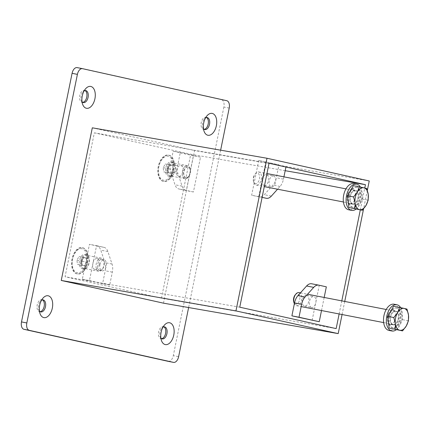 <?xml version="1.0" encoding="UTF-8"?>
<svg xmlns="http://www.w3.org/2000/svg" width="430" height="430" viewBox="0 0 430 430"><rect width="100%" height="100%" fill="white"/><g stroke="black" fill="none" stroke-linecap="round" stroke-linejoin="round"><path stroke-width="0.32" stroke-dasharray="2.15 1.61" d="M285.187 170.699L190.743 154.236L161.46 298.157L336.158 328.606M339.136 313.964L341.802 300.876M360.313 209.894L364.764 188.012M239.752 307.192L65.059 276.748L94.337 132.827L269.035 163.276M94.337 132.827L190.743 154.236M161.46 298.157L65.059 276.748M163.497 303.166L194.553 150.522L369.246 180.971M367.349 190.307L363.581 208.846M344.736 301.446L342.076 314.534M92.305 127.817L194.553 150.522M206.513 117.53A6.122 3.564 101 0 0 205.922 117.304A6.122 3.564 101 0 0 205.868 117.293A6.122 3.564 101 0 0 201.213 122.571A6.122 3.564 101 0 0 203.481 129.296A6.122 3.564 101 0 0 203.535 129.306A6.122 3.564 101 0 0 204.223 129.328M163.921 326.87A6.122 3.564 101 0 0 163.33 326.644A6.122 3.564 101 0 0 163.276 326.628A6.122 3.564 101 0 0 158.622 331.912A6.122 3.564 101 0 0 160.89 338.636A6.122 3.564 101 0 0 160.944 338.646A6.122 3.564 101 0 0 161.632 338.668M85.075 90.558A6.122 3.564 101 0 0 84.484 90.332A6.122 3.564 101 0 0 84.431 90.321A6.122 3.564 101 0 0 79.776 95.605A6.122 3.564 101 0 0 82.044 102.324A6.122 3.564 101 0 0 82.098 102.335A6.122 3.564 101 0 0 82.786 102.356M42.484 299.898A6.122 3.564 101 0 0 41.893 299.672A6.122 3.564 101 0 0 41.839 299.662A6.122 3.564 101 0 0 37.184 304.94A6.122 3.564 101 0 0 39.453 311.664A6.122 3.564 101 0 0 39.506 311.675A6.122 3.564 101 0 0 40.194 311.696M87.666 262.434A7.235 4.209 101 0 0 87.478 257.135A7.235 4.209 101 0 0 84.936 254.42A7.235 4.209 101 0 0 79.448 260.607A7.235 4.209 101 0 0 82.178 268.621A7.235 4.209 101 0 0 85.554 267.051A7.235 4.209 101 0 0 87.666 262.434M80.781 260.865A7.235 4.209 -79 0 1 86.269 254.678A7.235 4.209 -79 0 1 88.999 262.692A7.235 4.209 -79 0 1 83.511 268.879A7.235 4.209 -79 0 1 80.781 260.865M86.516 262.289A12.239 7.127 101 0 0 86.194 253.324A12.239 7.127 101 0 0 79.142 249.077A12.239 7.127 101 0 0 72.606 259.199A12.239 7.127 101 0 0 74.723 271.319A12.239 7.127 101 0 0 82.942 270.104A12.239 7.127 101 0 0 86.516 262.289M173.924 169.909A7.235 4.209 101 0 0 173.731 164.615A7.235 4.209 101 0 0 171.188 161.895A7.235 4.209 101 0 0 165.7 168.087A7.235 4.209 101 0 0 168.436 176.096A7.235 4.209 101 0 0 171.806 174.526A7.235 4.209 101 0 0 173.924 169.909M167.033 168.345A7.235 4.209 -79 0 1 172.521 162.153A7.235 4.209 -79 0 1 175.252 170.167A7.235 4.209 -79 0 1 169.764 176.354A7.235 4.209 -79 0 1 167.033 168.345M172.774 169.769A12.239 7.127 101 0 0 172.451 160.804A12.239 7.127 101 0 0 165.394 156.558A12.239 7.127 101 0 0 158.858 166.679A12.239 7.127 101 0 0 160.976 178.794A12.239 7.127 101 0 0 169.194 177.585A12.239 7.127 101 0 0 172.774 169.769M229.206 108.081L223.874 107.043A6.676 3.886 101 0 0 223.702 102.173A6.676 3.886 101 0 0 221.412 99.658L226.739 100.695M168.291 361.356A6.676 3.886 101 0 0 171.248 360.012A6.676 3.886 101 0 0 173.301 355.637L178.627 356.669M223.874 107.043L173.301 355.637M220.638 150.183L188.619 307.547M77.201 67.634L221.412 99.658M39.426 311.03A6.122 3.564 -79 0 1 38.689 309.632A6.122 3.564 -79 0 1 40.312 301.247A6.122 3.564 -79 0 1 41.522 300.226M82.017 101.695A6.122 3.564 -79 0 1 81.281 100.297A6.122 3.564 -79 0 1 82.904 91.907A6.122 3.564 -79 0 1 84.113 90.886M160.868 338.002A6.122 3.564 -79 0 1 160.127 336.604A6.122 3.564 -79 0 1 161.755 328.219A6.122 3.564 -79 0 1 162.965 327.198M203.454 128.661A6.122 3.564 -79 0 1 202.718 127.264A6.122 3.564 -79 0 1 204.341 118.879A6.122 3.564 -79 0 1 205.551 117.858M77.432 273.931A13.351 7.772 -79 0 1 72.482 259.263A13.351 7.772 -79 0 1 82.635 247.739A13.351 7.772 -79 0 1 82.754 247.766A13.351 7.772 -79 0 1 87.333 252.754A13.351 7.772 -79 0 1 83.78 271.061A13.351 7.772 -79 0 1 77.55 273.958A13.351 7.772 -79 0 1 77.432 273.931M76.9 273.829A13.351 7.772 -79 0 1 71.95 259.161A13.351 7.772 -79 0 1 82.103 247.637A13.351 7.772 -79 0 1 82.221 247.658A13.351 7.772 -79 0 1 87.172 262.327A13.351 7.772 -79 0 1 77.018 273.851A13.351 7.772 -79 0 1 76.9 273.829M84.092 268.422A6.676 3.886 -79 0 1 81.619 261.091A6.676 3.886 -79 0 1 86.693 255.329A6.676 3.886 -79 0 1 86.752 255.339A6.676 3.886 -79 0 1 89.042 257.833A6.676 3.886 -79 0 1 87.269 266.987A6.676 3.886 -79 0 1 84.151 268.433A6.676 3.886 -79 0 1 84.092 268.422M98.68 271.255A6.676 3.886 -79 0 1 96.207 263.918A6.676 3.886 -79 0 1 101.281 258.156A6.676 3.886 -79 0 1 101.346 258.167A6.676 3.886 -79 0 1 103.63 260.666A6.676 3.886 -79 0 1 101.856 269.814A6.676 3.886 -79 0 1 98.739 271.265A6.676 3.886 -79 0 1 98.68 271.255M99.765 270.357A5.59 3.257 -79 0 1 97.701 264.171A5.59 3.257 -79 0 1 101.991 259.397A5.59 3.257 -79 0 1 103.909 261.488A5.59 3.257 -79 0 1 102.421 269.153A5.59 3.257 -79 0 1 99.765 270.357M85.049 257.731A4.004 2.333 101 0 0 82.678 259.252A4.004 2.333 101 0 0 81.877 263.176A4.004 2.333 101 0 0 83.452 265.579A4.004 2.333 101 0 0 85.823 264.052A4.004 2.333 101 0 0 86.623 260.128A4.004 2.333 101 0 0 85.049 257.731L86.365 258.022L86.881 262.236L84.769 265.869L82.135 265.288L81.619 261.069L83.737 257.436L85.049 257.731M81.673 257.113L79.045 256.527L76.932 260.161L77.448 264.375L80.077 264.961L82.189 261.327L81.673 257.113L86.365 258.022M82.189 261.327L86.881 262.236M80.077 264.961L84.769 265.869M77.448 264.375L82.135 265.288M76.932 260.161L81.619 261.069M79.045 256.527L83.737 257.436M163.685 181.412A13.351 7.772 -79 0 1 158.734 166.743A13.351 7.772 -79 0 1 168.888 155.219A13.351 7.772 -79 0 1 169.011 155.241A13.351 7.772 -79 0 1 173.586 160.234A13.351 7.772 -79 0 1 170.033 178.536A13.351 7.772 -79 0 1 163.803 181.433A13.351 7.772 -79 0 1 163.685 181.412M163.153 181.304A13.351 7.772 -79 0 1 158.202 166.641A13.351 7.772 -79 0 1 168.356 155.112A13.351 7.772 -79 0 1 168.474 155.139A13.351 7.772 -79 0 1 173.424 169.807A13.351 7.772 -79 0 1 163.271 181.331A13.351 7.772 -79 0 1 163.153 181.304M170.345 175.902A6.676 3.886 -79 0 1 167.872 168.565A6.676 3.886 -79 0 1 172.946 162.803A6.676 3.886 -79 0 1 173.005 162.82A6.676 3.886 -79 0 1 175.295 165.314A6.676 3.886 -79 0 1 173.521 174.467A6.676 3.886 -79 0 1 170.404 175.913A6.676 3.886 -79 0 1 170.345 175.902M184.932 178.729A6.676 3.886 -79 0 1 182.46 171.398A6.676 3.886 -79 0 1 187.539 165.636A6.676 3.886 -79 0 1 187.598 165.647A6.676 3.886 -79 0 1 189.883 168.141A6.676 3.886 -79 0 1 188.109 177.294A6.676 3.886 -79 0 1 184.997 178.746A6.676 3.886 -79 0 1 184.932 178.729M186.018 177.837A5.59 3.257 -79 0 1 183.954 171.651A5.59 3.257 -79 0 1 188.249 166.878A5.59 3.257 -79 0 1 190.162 168.969A5.59 3.257 -79 0 1 188.673 176.633A5.59 3.257 -79 0 1 186.018 177.837M171.301 165.206A4.004 2.333 101 0 0 168.931 166.732A4.004 2.333 101 0 0 168.13 170.656A4.004 2.333 101 0 0 169.705 173.059A4.004 2.333 101 0 0 172.075 171.532A4.004 2.333 101 0 0 172.876 167.609A4.004 2.333 101 0 0 171.301 165.206L172.618 165.496L173.134 169.716L171.022 173.349L168.388 172.763L167.872 168.549L169.99 164.916L171.301 165.206M167.926 164.588L165.297 164.007L163.185 167.641L163.701 171.855L166.329 172.441L168.442 168.807L167.926 164.588L172.618 165.496M168.442 168.807L173.134 169.716M166.329 172.441L171.022 173.349M163.701 171.855L168.388 172.763M163.185 167.641L167.872 168.549M165.297 164.007L169.99 164.916M190.012 173.005A5.563 3.241 -79 0 1 185.787 177.762A5.563 3.241 -79 0 1 183.685 171.597A5.563 3.241 -79 0 1 187.905 166.84A5.563 3.241 -79 0 1 190.012 173.005M176.579 170.221A5.563 3.241 101 0 0 178.681 176.386A5.563 3.241 101 0 0 182.906 171.624A5.563 3.241 101 0 0 180.799 165.464A5.563 3.241 101 0 0 176.579 170.221M193.409 155.725L173.172 151.231L170.538 164.158A11.126 6.477 101 0 0 170.823 172.279L174.988 184.766A11.126 6.477 101 0 0 178.81 188.953L186.314 190.614L193.409 155.725L200.514 157.106L193.419 191.995L186.314 190.614M193.419 191.995L185.916 190.329A11.126 6.477 -79 0 1 182.094 186.142L177.929 173.661A11.126 6.477 -79 0 1 177.644 165.539L180.277 152.607L173.172 151.231M180.277 152.607L200.514 157.106M99.959 264.681A5.563 3.241 -79 0 1 104.184 259.924A5.563 3.241 -79 0 1 106.285 266.089A5.563 3.241 -79 0 1 102.066 270.846A5.563 3.241 -79 0 1 99.959 264.681M99.18 264.708A5.563 3.241 101 0 0 97.078 258.543A5.563 3.241 101 0 0 92.853 263.305A5.563 3.241 101 0 0 94.96 269.47A5.563 3.241 101 0 0 99.18 264.708M82.35 279.204L102.587 283.698L105.221 270.771A11.126 6.477 101 0 0 104.936 262.649L100.77 250.169A11.126 6.477 101 0 0 96.949 245.981L89.445 244.315L82.35 279.204L89.456 280.58L96.551 245.691L89.445 244.315M96.551 245.691L104.055 247.357A11.126 6.477 -79 0 1 107.876 251.545L112.042 264.025A11.126 6.477 -79 0 1 112.327 272.147L109.693 285.079L102.587 283.698M109.693 285.079L89.456 280.58M273.534 175.961A5.563 3.241 -79 0 1 275.598 182.073A5.563 3.241 -79 0 1 271.368 186.873A5.563 3.241 -79 0 1 271.319 186.862A5.563 3.241 -79 0 1 269.255 180.75A5.563 3.241 -79 0 1 273.485 175.951A5.563 3.241 -79 0 1 273.534 175.961M264.214 185.486A5.563 3.241 101 0 0 264.262 185.497A5.563 3.241 101 0 0 268.492 180.697A5.563 3.241 101 0 0 266.428 174.585A5.563 3.241 101 0 0 266.38 174.575A5.563 3.241 101 0 0 262.149 179.375A5.563 3.241 101 0 0 264.214 185.486M258.752 160.342L251.652 195.231L259.15 196.897A11.126 6.477 101 0 0 259.252 196.918A11.126 6.477 101 0 0 264.273 194.699L272.937 185.067A11.126 6.477 101 0 0 276.361 177.767L278.989 164.835L258.752 160.342L278.989 164.835M262.101 197.354L251.652 195.231M258.758 196.612L265.858 161.718M283.934 176.843L283.467 179.143A11.126 6.477 -79 0 1 280.043 186.443L277.554 189.211M286.095 166.216L285.934 167.028M311.562 307.482A5.563 3.241 -79 0 1 309.503 301.371A5.563 3.241 -79 0 1 313.733 296.566A5.563 3.241 -79 0 1 313.782 296.576A5.563 3.241 -79 0 1 315.846 302.688A5.563 3.241 -79 0 1 311.616 307.493A5.563 3.241 -79 0 1 311.562 307.482M306.676 295.2A5.563 3.241 101 0 0 306.628 295.19A5.563 3.241 101 0 0 302.397 299.989A5.563 3.241 101 0 0 304.456 306.101A5.563 3.241 101 0 0 304.51 306.112A5.563 3.241 101 0 0 308.74 301.312A5.563 3.241 101 0 0 306.676 295.2M312.137 320.345L319.237 285.456L311.734 283.789M326.343 286.832L319.237 285.456M324.177 297.458L321.516 310.546M349.875 203.686A7.122 4.144 -79 0 1 347.236 195.865A7.122 4.144 -79 0 1 352.648 189.716A7.122 4.144 -79 0 1 352.713 189.732A7.122 4.144 -79 0 1 355.352 197.553A7.122 4.144 -79 0 1 349.939 203.702A7.122 4.144 -79 0 1 349.875 203.686M352.718 204.239A7.122 4.144 -79 0 1 350.079 196.413A7.122 4.144 -79 0 1 355.492 190.27A7.122 4.144 -79 0 1 355.556 190.28A7.122 4.144 -79 0 1 358.195 198.106A7.122 4.144 -79 0 1 352.777 204.25A7.122 4.144 -79 0 1 352.718 204.239M360.421 187.061A13.351 7.772 -79 0 1 356.131 209.082M353.954 183.626A13.351 7.772 -79 0 1 358.926 198.187A13.351 7.772 -79 0 1 348.87 209.84M390.117 324.301A7.122 4.144 -79 0 1 387.478 316.48A7.122 4.144 -79 0 1 392.896 310.336A7.122 4.144 -79 0 1 392.961 310.347A7.122 4.144 -79 0 1 395.6 318.168A7.122 4.144 -79 0 1 390.182 324.317A7.122 4.144 -79 0 1 390.117 324.301M392.961 324.854A7.122 4.144 -79 0 1 390.322 317.034A7.122 4.144 -79 0 1 395.74 310.885A7.122 4.144 -79 0 1 395.799 310.901A7.122 4.144 -79 0 1 398.438 318.721A7.122 4.144 -79 0 1 393.025 324.87A7.122 4.144 -79 0 1 392.961 324.854M400.663 307.681A13.351 7.772 -79 0 1 396.374 329.697M394.202 304.241A13.351 7.772 -79 0 1 399.169 318.807A13.351 7.772 -79 0 1 389.118 330.455M253.727 177.681A6.676 3.886 -79 0 1 255.678 173.414A6.676 3.886 -79 0 1 258.796 171.968A6.676 3.886 -79 0 1 261.316 179.364A6.676 3.886 -79 0 1 256.253 185.077A6.676 3.886 -79 0 1 253.904 182.567A6.676 3.886 -79 0 1 253.727 177.681M350.342 196.419A6.676 3.886 -79 0 1 355.406 190.705A6.676 3.886 -79 0 1 357.932 198.101A6.676 3.886 -79 0 1 352.863 203.815A6.676 3.886 -79 0 1 350.342 196.419M253.415 177.638A5.311 3.091 -79 0 1 254.963 174.247A5.311 3.091 -79 0 1 258.532 173.725A5.311 3.091 -79 0 1 259.451 178.982A5.311 3.091 -79 0 1 256.613 183.374A5.311 3.091 -79 0 1 253.555 181.53A5.311 3.091 -79 0 1 253.415 177.638M348.445 195.994A10.014 5.832 -79 0 1 356.04 187.426A10.014 5.832 -79 0 1 359.829 198.526A10.014 5.832 -79 0 1 352.229 207.093A10.014 5.832 -79 0 1 348.445 195.994M349.069 196.118A10.014 5.832 -79 0 1 356.669 187.55A10.014 5.832 -79 0 1 360.458 198.644A10.014 5.832 -79 0 1 352.858 207.212A10.014 5.832 -79 0 1 349.069 196.118M356.196 209.098L362.065 199.004L360.636 187.292L353.331 185.669M368.177 200.186L362.065 199.004M366.747 188.474L360.636 187.292M299.038 292.583A6.676 3.886 -79 0 1 301.564 299.979A6.676 3.886 -79 0 1 296.496 305.692A6.676 3.886 -79 0 1 294.362 303.731M390.585 317.034A6.676 3.886 -79 0 1 395.654 311.32A6.676 3.886 -79 0 1 398.175 318.721A6.676 3.886 -79 0 1 393.111 324.43A6.676 3.886 -79 0 1 390.585 317.034M295.211 294.867A5.311 3.091 -79 0 1 298.775 294.34A5.311 3.091 -79 0 1 299.694 299.597A5.311 3.091 -79 0 1 296.861 303.988A5.311 3.091 -79 0 1 293.798 302.145M388.688 316.614A10.014 5.832 -79 0 1 396.288 308.047A10.014 5.832 -79 0 1 400.072 319.141A10.014 5.832 -79 0 1 392.477 327.708A10.014 5.832 -79 0 1 388.688 316.614M389.317 316.733A10.014 5.832 -79 0 1 396.917 308.165A10.014 5.832 -79 0 1 400.701 319.264A10.014 5.832 -79 0 1 393.101 327.832A10.014 5.832 -79 0 1 389.317 316.733M396.444 329.713L402.313 319.619L400.878 307.907L393.574 306.284M408.425 320.807L402.313 319.619M406.99 309.089L400.878 307.907M177.644 165.539L170.538 164.158M177.929 173.661L170.823 172.279M182.094 186.142L174.988 184.766M185.916 190.329L178.81 188.953M112.327 272.147L105.221 270.771M112.042 264.025L104.936 262.649M107.876 251.545L100.77 250.169M104.055 247.357L96.949 245.981M271.378 196.075L264.273 194.699M280.043 186.443L272.937 185.067M283.467 179.143L276.361 177.767M204.868 129.564L203.535 129.306M162.277 338.904L160.944 338.646M83.431 102.593L82.098 102.335M40.839 311.933L39.506 311.675M84.936 254.42L86.269 254.678M87.478 257.135L86.194 253.324M171.188 161.895L172.521 162.153M173.731 164.615L172.451 160.804M171.806 174.526L169.194 177.585M168.436 176.096L169.764 176.354M85.554 267.051L82.942 270.104M82.178 268.621L83.511 268.879M38.689 309.632L39.968 313.443M40.312 301.247L42.93 298.189M43.172 299.92L41.839 299.662M81.281 100.297L82.56 104.103M82.904 91.907L85.522 88.854M85.763 90.579L84.431 90.321M160.127 336.604L161.411 340.415M161.755 328.219L164.368 325.161M164.609 326.886L163.276 326.628M202.718 127.264L203.997 131.075M204.341 118.879L206.959 115.82M207.201 117.551L205.868 117.293M82.635 247.739L82.103 247.637M101.281 258.156L86.693 255.329M103.909 261.488L103.63 260.666M102.421 269.153L101.856 269.814M98.739 271.265L84.151 268.433M89.042 257.833L87.333 252.754M87.269 266.987L83.78 271.061M77.55 273.958L77.018 273.851M168.888 155.219L168.356 155.112M187.539 165.636L172.946 162.803M190.162 168.969L189.883 168.141M188.673 176.633L188.109 177.294M184.997 178.746L170.404 175.913M175.295 165.314L173.586 160.234M173.521 174.467L170.033 178.536M163.803 181.433L163.271 181.331M178.681 176.386L185.787 177.762M180.799 165.464L187.905 166.84M97.078 258.543L104.184 259.924M94.96 269.47L102.066 270.846M264.262 185.497L271.368 186.873M266.38 174.575L273.485 175.951M306.628 295.19L313.733 296.566M304.51 306.112L311.616 307.493M352.648 189.716L355.492 190.27M349.939 203.702L352.777 204.25M392.896 310.336L395.74 310.885M390.182 324.317L393.025 324.87M258.796 171.968L266.944 173.548M345.957 188.872L355.406 190.705M254.963 174.247L255.678 173.414M356.04 187.426L356.669 187.55M352.229 207.093L352.858 207.212M253.555 181.53L253.904 182.567M256.253 185.077L264.283 186.636M343.414 201.982L352.863 203.815M300.436 292.857L307.541 294.233M386.199 309.487L395.654 311.32M396.288 308.047L396.917 308.165M392.477 327.708L393.101 327.832M296.496 305.692L301.167 306.601M383.657 322.597L393.111 324.43"/><path stroke-width="0.64" d="M364.764 188.012L365.441 184.685L285.187 170.699M365.441 184.685L269.035 163.276L239.752 307.192L336.158 328.606L339.136 313.964M341.802 300.876L360.313 209.894M267.003 158.261L92.305 127.817L61.248 280.457L235.946 310.906L267.003 158.261L369.246 180.971L367.349 190.307M363.581 208.846L344.736 301.446M342.076 314.534L338.195 333.615L163.497 303.166L61.248 280.457M235.946 310.906L338.195 333.615M205.551 117.858A6.122 3.564 -79 0 1 207.201 117.551A6.122 3.564 -79 0 1 207.255 117.562A6.122 3.564 -79 0 1 209.523 124.281A6.122 3.564 -79 0 1 204.868 129.564A6.122 3.564 -79 0 1 204.814 129.554A6.122 3.564 -79 0 1 203.454 128.661M204.223 129.328A6.122 3.564 101 0 0 208.201 123.98A6.122 3.564 101 0 0 206.513 117.53M212.248 113.429A11.126 6.477 -79 0 1 216.354 125.737A11.126 6.477 -79 0 1 207.814 135.235A11.126 6.477 -79 0 1 203.997 131.075A11.126 6.477 -79 0 1 206.959 115.82A11.126 6.477 -79 0 1 212.248 113.429M162.965 327.198A6.122 3.564 -79 0 1 164.609 326.886A6.122 3.564 -79 0 1 164.663 326.902A6.122 3.564 -79 0 1 166.931 333.621A6.122 3.564 -79 0 1 162.277 338.904A6.122 3.564 -79 0 1 162.223 338.894A6.122 3.564 -79 0 1 160.868 338.002M161.632 338.668A6.122 3.564 101 0 0 165.609 333.315A6.122 3.564 101 0 0 163.921 326.87M169.656 322.769A11.126 6.477 -79 0 1 173.768 335.077A11.126 6.477 -79 0 1 165.222 344.575A11.126 6.477 -79 0 1 161.411 340.415A11.126 6.477 -79 0 1 164.368 325.161A11.126 6.477 -79 0 1 169.656 322.769M84.113 90.886A6.122 3.564 -79 0 1 85.763 90.579A6.122 3.564 -79 0 1 85.817 90.59A6.122 3.564 -79 0 1 88.085 97.314A6.122 3.564 -79 0 1 83.431 102.593A6.122 3.564 -79 0 1 83.377 102.582A6.122 3.564 -79 0 1 82.017 101.695M82.786 102.356A6.122 3.564 101 0 0 86.763 97.008A6.122 3.564 101 0 0 85.075 90.558M90.811 86.457A11.126 6.477 -79 0 1 94.917 98.766A11.126 6.477 -79 0 1 86.376 108.263A11.126 6.477 -79 0 1 82.56 104.103A11.126 6.477 -79 0 1 85.522 88.854A11.126 6.477 -79 0 1 90.811 86.457M41.522 300.226A6.122 3.564 -79 0 1 43.172 299.92A6.122 3.564 -79 0 1 43.226 299.93A6.122 3.564 -79 0 1 45.494 306.649A6.122 3.564 -79 0 1 40.839 311.933A6.122 3.564 -79 0 1 40.785 311.922A6.122 3.564 -79 0 1 39.426 311.03M40.194 311.696A6.122 3.564 101 0 0 44.172 306.348A6.122 3.564 101 0 0 42.484 299.898M48.219 295.797A11.126 6.477 -79 0 1 52.326 308.106A11.126 6.477 -79 0 1 43.785 317.603A11.126 6.477 -79 0 1 39.968 313.443A11.126 6.477 -79 0 1 42.93 298.189A11.126 6.477 -79 0 1 48.219 295.797M188.619 307.547L178.627 356.669A6.676 3.886 -79 0 1 176.574 361.05A6.676 3.886 -79 0 1 173.564 362.382A6.676 3.886 -79 0 1 173.5 362.366L29.294 330.342A6.676 3.886 -79 0 1 26.999 327.827A6.676 3.886 -79 0 1 26.827 322.957L77.405 74.363A6.676 3.886 -79 0 1 79.459 69.988A6.676 3.886 -79 0 1 82.474 68.655A6.676 3.886 -79 0 1 82.533 68.666L226.739 100.695A6.676 3.886 -79 0 1 229.034 103.205A6.676 3.886 -79 0 1 229.206 108.081L220.638 150.183M26.827 322.957L21.5 321.919A6.676 3.886 101 0 0 21.672 326.795A6.676 3.886 101 0 0 23.962 329.305L29.294 330.342M82.409 68.644L77.201 67.634A6.676 3.886 101 0 0 77.142 67.617A6.676 3.886 101 0 0 74.127 68.95A6.676 3.886 101 0 0 72.079 73.331L77.405 74.363M173.5 362.366L168.173 361.334A6.676 3.886 101 0 0 168.232 361.345A6.676 3.886 101 0 0 168.291 361.356M21.5 321.919L72.079 73.331M168.173 361.334L23.962 329.305M277.554 189.211L271.378 196.075A11.126 6.477 -79 0 1 266.358 198.294A11.126 6.477 -79 0 1 266.256 198.278L262.101 197.354M285.934 167.028L283.934 176.843M321.516 310.546L319.243 321.721L299.006 317.227L301.634 304.3A11.126 6.477 -79 0 1 305.053 297.001L313.717 287.369A11.126 6.477 -79 0 1 318.743 285.144A11.126 6.477 -79 0 1 318.84 285.165L326.343 286.832L324.177 297.458M319.243 321.721L291.9 315.851L294.529 302.919A11.126 6.477 101 0 1 297.947 295.62L306.612 285.988A11.126 6.477 101 0 1 311.637 283.768L318.743 285.144M318.641 285.128L311.734 283.789A11.126 6.477 101 0 0 311.637 283.768M299.006 317.227L291.9 315.851M356.131 209.082A13.351 7.772 -79 0 1 351.595 210.367A13.351 7.772 -79 0 1 351.471 210.345A13.351 7.772 -79 0 1 346.526 195.677A13.351 7.772 -79 0 1 356.68 184.153A13.351 7.772 -79 0 1 356.798 184.174A13.351 7.772 -79 0 1 360.421 187.061M348.87 209.84A13.351 7.772 -79 0 1 348.752 209.819A13.351 7.772 -79 0 1 348.633 209.792A13.351 7.772 -79 0 1 343.683 195.123A13.351 7.772 -79 0 1 353.836 183.599A13.351 7.772 -79 0 1 353.954 183.626M396.374 329.697A13.351 7.772 -79 0 1 391.837 330.987A13.351 7.772 -79 0 1 391.719 330.96A13.351 7.772 -79 0 1 386.769 316.292A13.351 7.772 -79 0 1 396.922 304.768A13.351 7.772 -79 0 1 397.04 304.795A13.351 7.772 -79 0 1 400.663 307.681M389.118 330.455A13.351 7.772 -79 0 1 388.994 330.433A13.351 7.772 -79 0 1 388.876 330.407A13.351 7.772 -79 0 1 383.931 315.744A13.351 7.772 -79 0 1 394.079 304.214A13.351 7.772 -79 0 1 394.202 304.241M355.003 208.657L355.083 202.955L353.573 196.945L357.298 192.054A11.126 6.477 -79 0 1 363.887 187.819L366.747 188.474L368.252 194.484A11.126 6.477 -79 0 1 367.994 200.127A11.126 6.477 -79 0 1 366.037 205.389A11.126 6.477 -79 0 1 359.448 209.625A11.126 6.477 -79 0 1 355.083 202.955A11.126 6.477 -79 0 1 355.341 197.316A11.126 6.477 -79 0 1 357.298 192.054L359.442 186.851L353.331 185.669L347.462 195.757L348.891 207.475L362.307 210.281L348.891 207.475M359.442 186.851L363.887 187.819A11.126 6.477 -79 0 1 368.252 194.484L368.177 200.186L366.037 205.389L362.307 210.281M353.573 196.945L347.462 195.757M294.362 303.731A6.676 3.886 -79 0 1 294.147 303.182A6.676 3.886 -79 0 1 293.975 298.296A6.676 3.886 -79 0 1 295.921 294.034A6.676 3.886 -79 0 1 299.038 292.583L300.436 292.857M294.147 303.182L293.798 302.145A5.311 3.091 -79 0 1 293.658 298.259A5.311 3.091 -79 0 1 295.211 294.867L295.921 294.034M395.251 329.278L395.326 323.575L393.815 317.56L397.546 312.669A11.126 6.477 -79 0 1 404.13 308.434L406.99 309.089L408.5 315.104A11.126 6.477 -79 0 1 408.237 320.742A11.126 6.477 -79 0 1 406.28 326.004A11.126 6.477 -79 0 1 399.696 330.24A11.126 6.477 -79 0 1 395.326 323.575A11.126 6.477 -79 0 1 395.589 317.931A11.126 6.477 -79 0 1 397.546 312.669L399.685 307.471L393.574 306.284L387.704 316.378L389.139 328.09L402.555 330.896L389.139 328.09M399.685 307.471L404.13 308.434A11.126 6.477 -79 0 1 408.5 315.104L408.425 320.807L406.28 326.004L402.555 330.896M393.815 317.56L387.704 316.378M313.717 287.369L306.612 285.988M305.053 297.001L297.947 295.62M301.634 304.3L294.529 302.919M82.474 68.655L77.142 67.617M168.232 361.345L173.564 362.382M348.752 209.819L351.595 210.367M353.836 183.599L356.68 184.153M388.994 330.433L391.837 330.987M394.079 304.214L396.922 304.768M266.944 173.548L345.957 188.872M264.283 186.636L343.414 201.982M307.541 294.233L386.199 309.487M301.167 306.601L383.657 322.597"/></g></svg>
